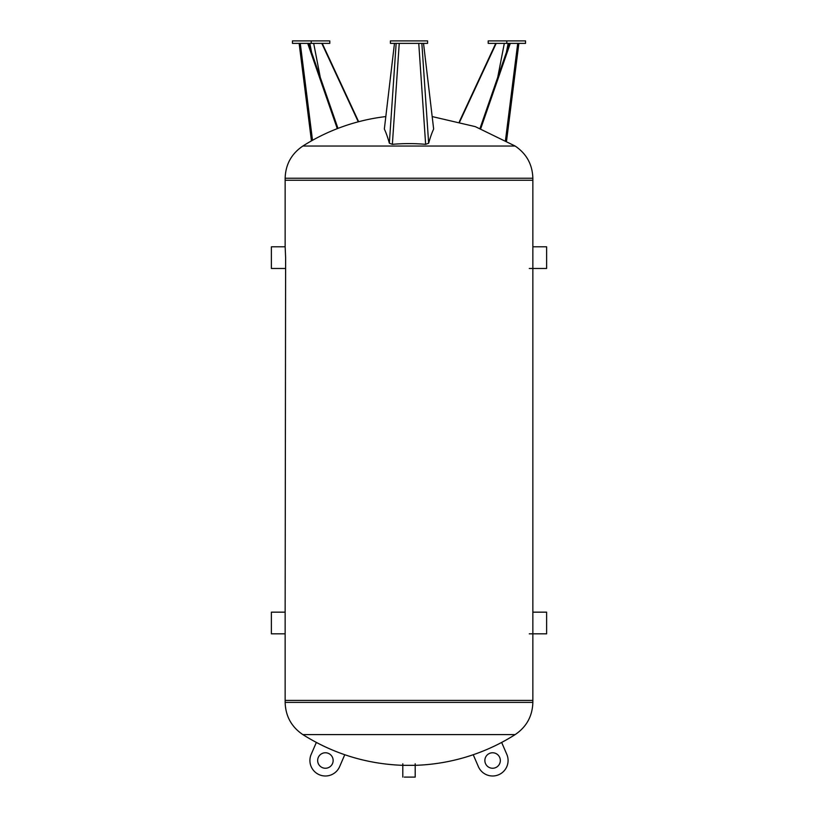 <?xml version="1.0" encoding="UTF-8"?>
<svg xmlns="http://www.w3.org/2000/svg" width="818" height="818" viewBox="0 0 818 818"><rect width="100%" height="100%" fill="white"/><g stroke="black" fill="none" stroke-linecap="round" stroke-linejoin="round"><path stroke-width="1.23" d="M432.18 116.575L475.309 126.637L515.135 146.033C526.536 153.743 532.446 164.479 532.855 178.242L532.855 180.236L285.145 180.236L532.855 180.236L532.855 246.801L546.618 246.801L546.618 268.478L529.277 268.478M427.579 40.9L427.579 43.374L390.421 43.374L390.421 40.9L427.579 40.9M394.47 43.374L384.348 129.04A193.539 33.589 92 0 1 389.348 143.222L392.364 144.336A185.533 182.434 0 0 1 425.636 144.336L428.652 143.222A193.539 33.589 -92 0 1 433.652 129.04L423.53 43.374M311.218 40.9L292.455 40.9L292.455 43.374L329.797 43.374L329.797 40.9L311.218 40.9L311.218 43.374M307.701 43.374L337.272 128.651M308.488 43.374L337.977 128.375M322.231 43.374L358.652 121.718M321.801 43.374L358.274 121.81M506.782 40.9L488.203 40.9L488.203 43.374L525.545 43.374L525.545 40.9L506.782 40.9L506.782 43.374M495.769 43.374L459.348 121.718M496.199 43.374L459.726 121.81M510.299 43.374L480.728 128.651M509.512 43.374L480.023 128.375M285.145 633.838L271.382 633.838L271.382 612.161L285.145 612.161L285.145 702.396C285.554 716.159 291.464 726.895 302.864 734.615C333.427 753.797 366.74 764.032 402.804 765.331L415.196 765.331A198.161 198.161 0 0 0 473.233 754.728L478.387 766.66A15.481 15.481 0 0 0 498.745 774.718A15.481 15.481 0 0 0 506.812 754.36L501.649 742.437A198.161 198.161 0 0 1 473.233 754.728M285.145 702.396L532.855 702.396L532.855 700.413L285.145 700.413L532.855 700.413L532.855 612.161L546.618 612.161L546.618 633.838L529.277 633.838M285.145 268.478L271.382 268.478L271.382 246.801L285.145 246.801L285.625 257.639L285.145 612.161M532.855 612.161L532.855 246.801M500.34 760.505A7.74 7.74 0 0 1 488.735 767.212A7.74 7.74 0 0 1 488.735 753.807A7.74 7.74 0 0 1 500.34 760.505M333.141 760.505A7.74 7.74 0 0 1 321.525 767.212A7.74 7.74 0 0 1 321.525 753.807A7.74 7.74 0 0 1 333.141 760.505M316.351 742.437L311.188 754.36A15.481 15.481 0 0 0 319.255 774.718A15.481 15.481 0 0 0 339.613 766.66L344.767 754.728A198.161 198.161 0 0 1 316.351 742.437M415.196 763.787L415.196 777.1L404.307 777.1M515.135 146.033L302.864 146.033C291.464 153.743 285.554 164.479 285.145 178.242L285.145 246.801M532.855 178.242L285.145 178.242M428.652 143.222L421.853 43.374M418.755 43.374L425.636 144.336M392.364 144.336L399.245 43.374M396.147 43.374L389.348 143.222M312.507 140.287L300.278 43.374M299.541 43.374L311.822 140.676M309.858 43.374L311.586 52.301M320.288 77.393L313.683 43.374M504.317 43.374L497.712 77.393M506.414 52.301L508.142 43.374M506.178 140.676L518.459 43.374M517.722 43.374L505.493 140.287M532.855 702.396C532.446 716.159 526.536 726.895 515.135 734.615L302.864 734.615M385.82 116.575A198.161 198.161 0 0 0 302.864 146.033M299.132 43.374L311.443 140.89M518.868 43.374L506.557 140.89M501.649 742.437A198.161 198.161 0 0 0 515.135 734.615M402.804 763.787L402.804 777.1"/></g></svg>
